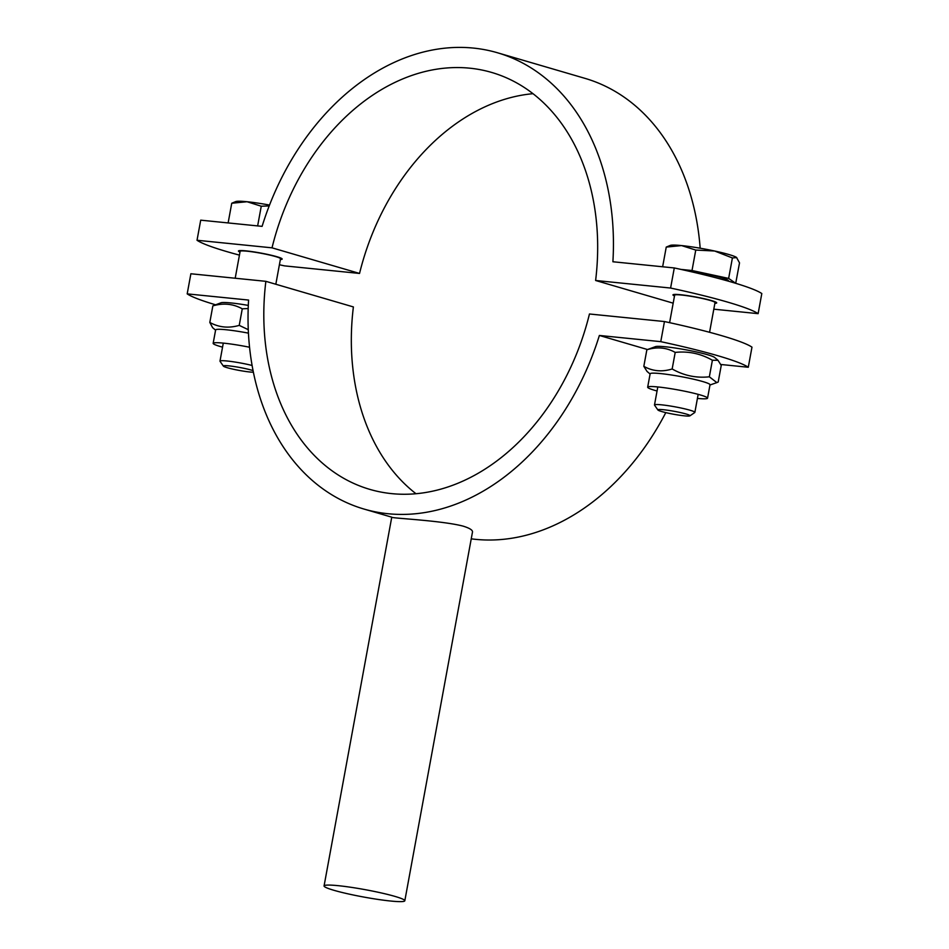 <?xml version="1.0" encoding="UTF-8"?>
<svg xmlns="http://www.w3.org/2000/svg" width="949" height="949" viewBox="0 0 949 949"><rect width="100%" height="100%" fill="white"/><g stroke="black" fill="none" stroke-linecap="round" stroke-linejoin="round"><path stroke-width="1.42" d="M239.99 252.102A22.23 2.04 10.4 0 1 238.448 251.022A22.23 2.04 10.4 0 1 260.69 253.039A22.23 2.04 10.4 0 1 282.185 259.053A22.23 2.04 10.4 0 1 280.358 259.516M674.502 295.946A22.23 2.04 10.4 0 1 672.96 294.866A22.23 2.04 10.4 0 1 695.202 296.883A22.23 2.04 10.4 0 1 716.697 302.897A22.23 2.04 10.4 0 1 714.87 303.36M674.288 267.95A136.81 12.539 10.4 0 1 761.81 293.549L758.121 313.656A136.81 12.539 -169.6 0 0 670.599 288.045L674.288 267.95L612.9 261.758A237.713 177.202 106.3 0 0 497.478 52.764A237.713 177.202 106.3 0 0 262.102 226.36L200.713 220.168L197.024 240.263A136.81 12.539 -169.6 0 0 239.433 255.127M279.397 264.747A136.81 12.539 -169.6 0 0 284.546 265.874L359.541 273.442A217.191 161.911 106.3 0 1 533.006 93.69M700.172 248.223A237.713 177.202 -73.7 0 0 584.999 78.364L497.478 52.764M713.802 309.184L758.121 313.656M670.599 288.045L595.616 280.489A217.191 161.911 -73.7 0 0 491.712 72.456A217.191 161.911 -73.7 0 0 272.019 247.831L197.024 240.263M673.173 303.17L595.616 280.489M359.541 273.442L272.019 247.831M333.775 890.257A41.044 3.76 10.4 0 1 324.072 885.939A41.044 3.76 10.4 0 1 350.762 887.268A41.044 3.76 10.4 0 1 395.116 896.449A41.044 3.76 10.4 0 1 404.82 900.755A41.044 3.76 10.4 0 1 378.117 899.438A41.044 3.76 10.4 0 1 333.775 890.257M324.072 885.939L391.759 517.169C389.47 518.201 441.155 520.372 463.088 526.126C469.541 528.119 472.685 530.076 472.495 531.986L404.82 900.755M415.994 493.729A217.191 161.911 106.3 0 1 353.384 306.93L265.862 281.331A217.191 161.911 -73.7 0 0 369.766 489.364A217.191 161.911 -73.7 0 0 589.459 313.989L664.454 321.545A136.81 12.539 10.4 0 1 751.976 347.156L748.286 367.251A136.81 12.539 -169.6 0 0 660.765 341.652L664.454 321.545M720.825 364.487L748.286 367.251M471.238 538.83A237.713 177.202 -73.7 0 0 665.795 412.613M660.765 341.652L599.377 335.46A237.713 177.202 106.3 0 1 364.001 509.055A237.713 177.202 106.3 0 1 248.579 300.062L187.19 293.87A136.81 12.539 -169.6 0 0 215.376 304.736M647.384 349.505L599.377 335.46M265.862 281.331L190.879 273.763L187.19 293.87M689.887 415.852L694.751 412.53A20.522 1.874 -169.6 0 0 694.87 412.376A20.522 1.874 -169.6 0 0 675.024 406.824A20.522 1.874 -169.6 0 0 654.49 404.962A20.522 1.874 -169.6 0 0 654.549 405.152L657.906 409.98A16.323 1.495 10.4 0 1 674.193 411.308A16.323 1.495 10.4 0 1 689.887 415.852A16.323 1.495 10.4 0 1 678.665 415.093A16.323 1.495 10.4 0 1 661.726 411.546A16.323 1.495 10.4 0 1 657.906 409.98M709.567 332.292L715.012 302.589A20.522 1.874 -169.6 0 0 715.012 302.506A20.522 1.874 -169.6 0 0 695.166 297.037A20.522 1.874 -169.6 0 0 674.68 295.103A20.522 1.874 -169.6 0 0 674.644 295.175L669.603 322.672M735.712 283.312L739.52 262.861L736.507 257.416A34.2 3.132 10.4 0 1 736.744 257.582A34.2 3.132 10.4 0 1 736.744 257.594L732.403 257.95L714.633 251.011A34.2 3.132 10.4 0 1 736.507 257.416M681.56 245.577L666.245 247.084L670.314 245.4A34.2 3.132 10.4 0 1 681.56 245.577A34.2 3.132 10.4 0 1 714.633 251.011L695.759 250.062L681.56 245.577M662.639 266.776L666.245 247.084M735.772 283.324L728.642 278.413L692.011 270.524L680.943 269.397M692.011 270.524L695.759 250.062M728.334 281.153L728.405 280.797A29.751 2.728 -169.6 0 0 686.352 270.607M728.642 278.413L732.403 257.95M657.052 391A30.439 2.788 10.4 0 1 647.669 387.18A30.439 2.788 10.4 0 1 674.431 389.28A30.439 2.788 10.4 0 1 706.768 397.334A30.439 2.788 10.4 0 1 707.551 398.177A30.439 2.788 10.4 0 1 697.432 398.414M678.179 348.485A30.439 2.788 10.4 0 1 714.633 357.465L718.013 360.312L712.391 360.24C700.742 353.597 688.345 350.988 675.202 352.411C666.506 347.5 657.052 346.622 646.862 349.766L655.51 346.622A30.439 2.788 10.4 0 1 678.179 348.485M650.089 374.001L647.052 371.45L643.825 366.326C652.532 371.237 661.987 372.127 672.165 368.971C683.826 375.614 696.222 378.224 709.354 376.8L716.839 382.613L718.203 381.996L721.24 365.436L718.013 360.312M647.669 387.18L650.136 373.787A30.439 2.788 10.4 0 1 673.256 375.282A30.439 2.788 10.4 0 1 709.235 383.942A30.439 2.788 10.4 0 1 710.018 384.772L707.551 398.177M712.391 360.24L709.354 376.8M675.202 352.411L672.165 368.971M646.862 349.766L643.825 366.326M252.09 365.46A20.522 1.874 -169.6 0 0 231.188 361.486A20.522 1.874 -169.6 0 0 219.99 361.118A20.522 1.874 -169.6 0 0 220.038 361.308L223.406 366.136A16.323 1.495 10.4 0 1 234.439 366.587A16.323 1.495 10.4 0 1 253.063 370.62M253.383 372.233A16.323 1.495 10.4 0 1 227.214 367.702A16.323 1.495 10.4 0 1 223.406 366.136M275.827 284.249L280.501 258.745A20.522 1.874 -169.6 0 0 280.501 258.662A20.522 1.874 -169.6 0 0 260.655 253.193A20.522 1.874 -169.6 0 0 240.168 251.26A20.522 1.874 -169.6 0 0 240.133 251.331L235.198 278.235M269.196 205.933L261.26 206.218L247.048 201.734L231.746 203.24L235.803 201.556A34.2 3.132 10.4 0 1 247.048 201.734A34.2 3.132 10.4 0 1 269.54 205.067M228.128 222.932L231.746 203.24M257.642 225.909L261.26 206.218M222.552 347.156A30.439 2.788 10.4 0 1 213.157 343.348A30.439 2.788 10.4 0 1 223.537 343.135A30.439 2.788 10.4 0 1 249.551 347.239M248.187 308.532L242.268 308.816C233.205 303.81 223.395 302.826 212.849 305.875L220.998 302.778A30.439 2.788 10.4 0 1 248.306 305.412M215.577 330.169L212.623 327.678L209.812 322.435C218.875 327.452 228.685 328.425 239.231 325.377L248.27 329.671M213.157 343.348L215.625 329.944A30.439 2.788 10.4 0 1 225.992 329.73A30.439 2.788 10.4 0 1 248.436 333.135M212.849 305.875L209.812 322.435M242.268 308.816L239.231 325.377M364.001 509.055L391.759 517.181M657.799 386.955L654.49 404.962M698.167 394.357L694.87 412.376M675.154 294.404L674.68 295.103M714.811 301.675L715.012 302.506M709.971 384.997L716.839 382.613M223.288 343.111L219.99 361.118M240.643 250.56L240.168 251.26M280.299 257.831L280.501 258.662"/></g></svg>
